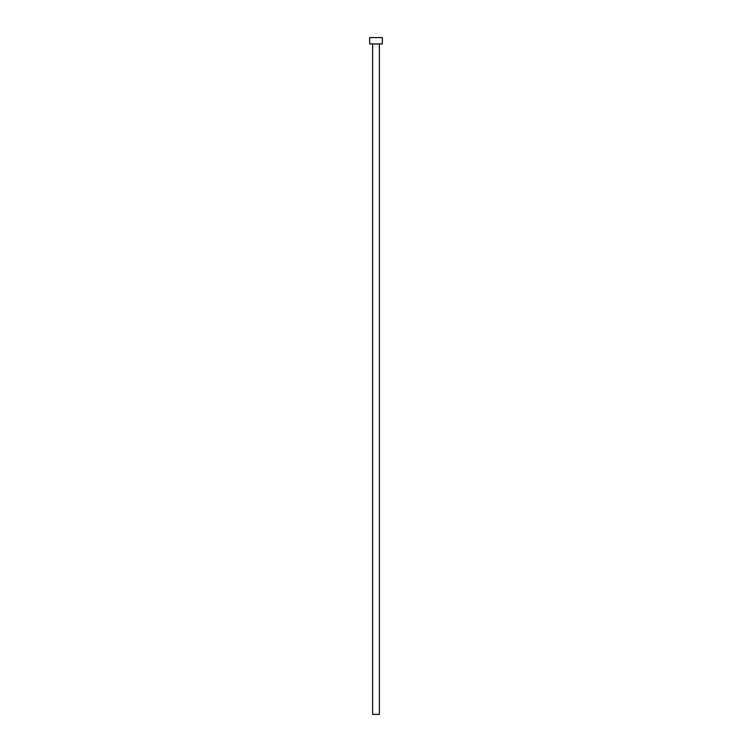 <?xml version="1.0" encoding="UTF-8"?>
<svg xmlns="http://www.w3.org/2000/svg" width="752" height="752" viewBox="0 0 752 752"><rect width="100%" height="100%" fill="white"/><g stroke="black" fill="none" stroke-linecap="round" stroke-linejoin="round"><path stroke-width="1.13" d="M372.616 43.945L372.616 714.4L379.384 714.4L379.384 43.945L379.384 714.4L372.616 714.4L372.616 43.945M369.655 37.6L369.655 43.945L382.345 43.945L382.345 37.6L369.655 37.6L369.655 43.945L382.345 43.945L382.345 37.6L369.655 37.6"/></g></svg>
